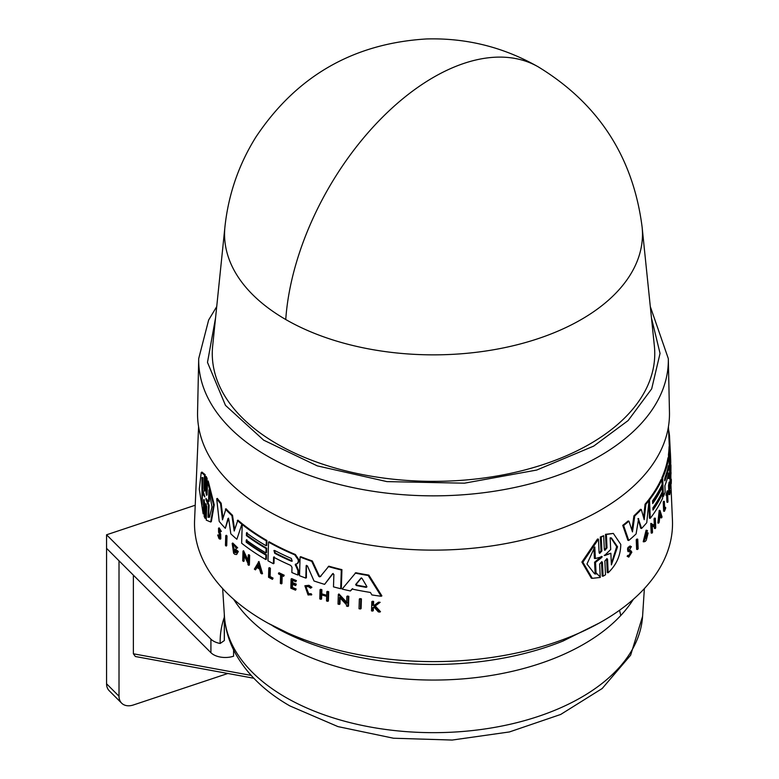 <?xml version="1.0" encoding="UTF-8"?>
<svg xmlns="http://www.w3.org/2000/svg" width="779" height="779" viewBox="0 0 779 779"><rect width="100%" height="100%" fill="white"/><g stroke="black" fill="none" stroke-linecap="round" stroke-linejoin="round"><path stroke-width="1.17" d="M224.917 227.049L224.917 227.049A208.967 120.648 -0 0 0 285.747 319.517A208.967 120.648 -0 0 0 519.174 344.25A208.967 120.648 -0 0 0 642.11 227.049L654.37 346.042A221.246 127.737 -0 0 1 524.218 470.127A221.246 127.737 -0 0 1 277.071 443.942A221.246 127.737 -0 0 1 212.657 346.042L224.917 227.049C228.344 194.711 238.656 164.729 255.863 137.114C296.497 76.089 353.413 43.361 426.6 38.95C466.475 37.85 503.731 47.178 538.367 66.926C598.564 103.714 633.152 157.085 642.11 227.049M215.54 317.998L207.487 362.381L225.482 405.382L263.682 440.174L317.296 465.881L386.92 481.607L464.45 483.184L536.692 470.058L593.695 446.104L628.137 420.553L651.672 388.857L660.047 353.413L651.478 317.998M266.661 510.226A235.969 136.237 -0 0 0 525.153 539.438A235.969 136.237 -0 0 0 669.463 412.218L668.314 358.603A234.82 135.575 -0 0 1 599.557 456.143A234.82 135.575 -0 0 1 267.47 456.143A234.82 135.575 -0 0 1 198.703 358.603L197.564 412.218A235.969 136.237 -0 0 0 266.661 510.226M306.381 565.32L306.4 577.745L305.796 578.096A237.225 136.958 180 0 1 299.526 575.7L300.09 557.004A236.446 136.51 -0 0 0 311.717 561.318L318.63 576.139L320.88 576.304M300.09 557.004L300.694 556.664A235.609 136.033 -0 0 0 312.321 560.968L319.244 575.788M320.266 576.664L319.439 576.84L320.266 576.664L328.845 566.177A235.609 136.033 -0 0 0 341.932 569.644L341.329 588.349L340.696 588.72A237.225 136.958 180 0 1 333.49 586.869L333.879 574.464L332.526 573.802L324.609 584.357A237.225 136.958 180 0 1 314.015 580.988L307.403 565.856L306.176 565.7L305.796 578.096M333.149 573.441L324.609 584.357M295.835 564.025L298.542 570.335L298.415 574.678L297.821 575.019L297.948 570.686L295.241 564.376L297.87 563.344M274.179 556.839L273.984 563.392L273.4 563.733A237.225 136.958 180 0 1 267.976 560.783L268.531 542.096A236.446 136.51 -0 0 0 294.774 554.852L298.289 559.974L298.221 562.097L296.906 563.85M268.531 542.096L269.115 541.756A235.609 136.033 -0 0 0 295.368 554.502L298.883 559.624L298.815 561.756L297.5 563.509M352.644 588.671L350.443 590.959L351.991 589.041A237.137 136.909 180 0 0 370.395 592.449L371.904 594.932A237.225 136.958 180 0 0 381.194 596.266L381.885 595.867L368.866 575.116L368.194 575.506L381.194 596.266M350.443 590.959A237.225 136.958 -0 0 1 342.137 589.07L355.789 572.721A235.609 136.033 -0 0 0 368.866 575.116M340.15 598.019L339.956 604.046L339.323 604.416A237.897 137.347 180 0 1 338.018 604.085L338.329 594.358L346.636 603.238L346.85 596.393A237.488 137.114 0 0 0 348.184 596.695L347.872 606.432A237.897 137.347 180 0 1 346.538 606.13L346.577 604.864L339.547 597.366L339.323 604.416M338.329 594.358L338.962 593.987L347.268 602.868M346.85 596.393L347.492 596.023A236.66 136.637 -0 0 0 348.826 596.324L348.515 606.062L347.872 606.432M321.746 594.367L321.6 598.954L320.987 599.304A237.897 137.347 180 0 1 319.779 598.924L320.062 589.674L320.675 589.314A236.68 136.646 -0 0 0 321.893 589.693L321.766 593.822A236.845 136.744 -0 0 0 326.703 595.302M321.766 593.822L321.152 594.173A237.683 137.221 -0 0 0 326.683 595.828L326.82 591.709L327.433 591.349A236.68 136.646 -0 0 0 328.68 591.709L328.387 600.969L327.774 601.32A237.897 137.347 180 0 1 326.528 600.969L326.674 596.383A237.702 137.24 180 0 1 321.133 594.718L320.987 599.304M292.534 583.695L292.427 587.454A237.03 136.851 -0 0 0 296.156 589.021L295.543 590.18A237.897 137.347 180 0 1 290.83 588.194L291.103 578.943A237.507 137.123 -0 0 0 295.816 580.93L295.796 581.709A237.537 137.143 -0 0 1 292.057 580.141L291.979 582.906A237.653 137.211 180 0 0 295.708 584.464L295.679 585.604A237.702 137.24 -0 0 1 291.94 584.036L291.833 587.794A237.858 137.328 180 0 0 295.562 589.362L296.156 589.021M291.103 578.943L291.697 578.602A236.68 136.646 -0 0 0 296.409 580.589L295.796 581.709M292.651 579.8L292.573 582.556A236.826 136.734 -0 0 0 296.302 584.123L295.679 585.604M374.533 606.549L373.414 607.386L373.307 610.668L372.625 611.067A237.897 137.347 180 0 1 371.515 610.892L371.836 601.622A237.507 137.123 0 0 0 372.946 601.787L372.82 605.371A237.653 137.211 0 0 0 374.008 605.546L378.019 602.527A237.507 137.123 0 0 0 379.451 602.732L374.572 606.393L379.792 612.09A237.897 137.347 180 0 1 378.321 611.895L373.852 606.938L372.742 607.776L373.414 607.386M371.836 601.622L372.508 601.232A236.68 136.646 -0 0 0 373.618 601.398L373.501 604.981A236.826 136.734 -0 0 0 374.553 605.137M378.019 602.527L378.711 602.138A236.68 136.646 -0 0 0 380.142 602.333L375.254 606.004L380.483 611.69L379.792 612.09M305.865 586.548L308.698 593.686L311.172 593.734L311.785 594.708L308.065 594.99L304.871 585.759L308.357 585.652L311.288 587.629L311.892 587.278L310.655 588.174L308.328 586.606L305.553 586.694L308.094 594.036L310.568 594.085L311.181 595.059M304.871 585.759L308.951 585.302L311.892 587.278M278.522 573.11L279.116 572.769A236.68 136.646 -0 0 0 284.199 575.223L283.585 576.343A237.537 137.143 180 0 1 281.608 575.408L281.355 583.87A237.897 137.347 180 0 1 280.343 583.383L280.596 574.912A237.537 137.143 180 0 1 278.502 573.889L278.522 573.11A237.507 137.123 -0 0 0 283.614 575.564L283.585 576.343M282.202 575.068L281.949 583.529L281.355 583.87M273.069 578.115L272.455 579.372L272.484 578.456A237.858 137.328 180 0 1 269.524 576.859L270.109 576.518A237.03 136.841 -0 0 0 273.069 578.115L272.484 578.456M272.455 579.372A237.897 137.347 -0 0 1 268.531 577.239L268.804 567.998L269.388 567.657A236.68 136.646 -0 0 0 270.362 568.193L270.109 576.518M359.353 598.993L360.005 598.613A236.66 136.637 -0 0 0 361.407 598.866L361.086 608.613L360.424 608.993A237.897 137.347 180 0 1 359.022 608.73L359.353 598.993A237.488 137.114 0 0 0 360.745 599.255L360.424 608.993M668.577 457.536L668.46 454.547A235.609 136.033 -0 0 0 669.093 446.581L669.921 446.708L670.437 454.099L669.502 435.841A236.446 136.51 -0 0 0 668.567 429.531M668.674 473.009L668.674 473.009A236.952 136.802 180 0 1 664.896 485.716L665.159 492.201A237.225 136.958 180 0 1 663.435 496.389L662.637 496.262L661.877 477.78A235.609 136.033 -0 0 0 667.876 458.286L668.158 457.477L668.976 457.594L669.258 459.454L669.151 467.789M669.171 468.004L669.872 474.353A237.225 136.958 180 0 1 669.132 478.579L668.324 478.452L668.187 475.151M668.898 494.558L668.518 485.414A236.68 136.646 -0 0 0 669.142 482.065L669.95 482.191L669.979 482.961A237.537 137.143 180 0 1 669.502 485.609L670.144 486.807A237.702 137.24 180 0 1 669.658 489.455L669.813 493.175A237.858 137.328 -0 0 0 670.3 490.527L670.329 491.335A237.897 137.347 180 0 1 669.706 494.684L668.898 494.558M670.505 479.445C670.388 491.802 669.589 473.34 670.193 472.22L671.011 472.347L671.031 473.515M666.892 495.512L666.094 495.395L666.055 494.616A236.68 136.646 -0 0 0 667.204 490.848L668.002 490.974L668.041 491.744A237.537 137.143 180 0 1 667.622 493.204L667.963 501.579A237.897 137.347 180 0 1 667.73 502.328L667.389 493.954A237.537 137.143 180 0 1 666.892 495.512L666.863 494.743A237.507 137.123 -0 0 0 668.002 490.974M667.73 502.328L666.931 502.212L666.649 495.483M663.63 511.18L663.25 502.036A236.68 136.646 -0 0 0 663.572 501.286L664.37 501.413L664.711 509.651A237.858 137.328 180 0 0 665.626 507.372L665.665 508.278A237.897 137.347 -0 0 1 664.429 511.306L663.63 511.18M664.633 507.742A237.03 136.841 -0 0 0 664.828 507.246L665.626 507.372M652.919 508.853A236.212 136.374 -0 0 0 661.673 493.633L662.481 493.759L662.656 498.122A237.225 136.958 180 0 1 650.27 518.327L649.501 499.845A236.446 136.51 -0 0 0 661.897 479.64L662.101 484.528A236.65 136.627 180 0 1 652.588 500.829L652.695 503.546A236.767 136.695 -0 0 0 662.208 487.235L662.384 491.588A236.952 136.802 180 0 1 652.88 507.889L652.968 510.07A237.04 136.851 -0 0 0 662.481 493.759M650.27 518.327L649.452 518.21L648.8 502.465M648.722 500.459L648.693 499.719A235.609 136.033 -0 0 0 661.098 479.513L661.897 479.64M652.646 502.338A235.93 136.218 -0 0 0 661.41 487.118L662.208 487.235M638.634 518.551L636.083 533.946A237.225 136.958 180 0 1 628.76 540.47L627.913 540.334L622.742 525.358A235.609 136.033 -0 0 0 628.088 521.015L628.945 521.151A236.446 136.51 180 0 1 623.609 525.484L622.742 525.358M631.866 530.08L633.921 515.834A235.609 136.033 -0 0 0 640.474 509.32L641.302 509.447L644.204 519.642L645.879 504.325A236.446 136.51 -0 0 0 648.995 500.498L646.745 522.699A237.225 136.958 180 0 1 641.594 528.444L638.371 518.678M643.6 517.519L645.061 504.198A235.609 136.033 -0 0 0 648.177 500.381L648.995 500.498M641.594 528.444L640.776 528.318L637.972 518.61M646.872 532.291L644.476 540.11L647.33 534.978A237.751 137.27 180 0 1 646.132 536.39L645.314 536.264L645.265 535.3A236.884 136.763 -0 0 0 647.349 532.846L648.167 532.972L646.219 540.295A237.916 137.357 180 0 1 645.187 541.473L643.201 541.746L646.112 530.197L647.466 530.616L646.872 532.291L646.064 532.164M644.097 539.915L646.19 536.556M651.176 533.011L650.777 523.4L655.129 525.698L654.847 518.931A237.507 137.123 0 0 0 655.324 518.22L655.723 527.841A237.916 137.357 180 0 1 655.246 528.551L655.197 527.295L652.227 525.465L652.51 532.427A237.916 137.357 -0 0 1 651.984 533.138L651.176 533.011M654.321 525.572L654.039 518.804A236.68 136.646 -0 0 0 654.516 518.093L655.324 518.22M655.246 528.551L654.438 528.425L654.389 527.169L651.419 525.338M658.664 523.147L657.856 523.021L659.219 510.342L660.017 510.459L662.033 516.974A237.916 137.357 180 0 1 661.566 517.889L660.884 515.659A237.77 137.279 180 0 1 659.657 517.918L659.19 522.242A237.916 137.357 180 0 1 658.664 523.147L660.017 510.459M661.566 517.889L660.767 517.762L660.397 516.565M629.247 550.549L630.873 550.675L631.847 552.214L628.77 557.141L627.124 556.264L627.845 555.33L629.189 555.924L631.107 552.856L630.542 551.902M628.819 555.69L630.26 552.72M628.819 551.707L628.001 551.581C626.998 548.192 627.835 546.507 630.552 546.546M628.458 550.432L630.026 550.539M636.628 549.361L636.219 539.74A236.68 136.646 -0 0 0 636.92 539.058L637.748 539.195L638.167 548.815A237.916 137.357 -0 0 1 637.465 549.487L636.628 549.361M602.167 576.08L601.515 562.302L602.44 562.448L603.092 576.217L602.167 576.08M602.44 562.448L601.816 561.64L599.635 564.064L600.268 577.443L592.293 578.33L591.339 578.184L581.884 562.068L597.512 539.01L598.447 539.156L599.09 552.535L599.723 553.353L601.894 550.928L601.242 537.15L603.676 535.718L604.329 549.487L604.932 550.295L607.016 547.841L606.393 534.462L613.326 533.42L620.785 544.433C620.62 555.495 616.423 564.931 608.175 572.74L607.552 559.371L606.646 559.234L607.26 572.604L608.175 572.74M599.324 553.148L600.969 550.782L600.327 537.013L603.676 535.718M604.543 550.081L606.111 547.695L605.487 534.326L613.326 533.42M242.211 524.53L242.805 524.189A235.609 136.033 -0 0 0 266.915 540.499L266.759 545.436L266.175 545.767A236.65 136.627 180 0 1 246.466 532.865L246.388 535.611A236.767 136.695 -0 0 0 266.097 548.513L265.96 552.915A236.952 136.802 180 0 1 246.261 540.003L246.193 542.203L246.787 541.853A236.212 136.374 -0 0 0 266.486 554.765L266.36 559.186L265.766 559.517A237.225 136.958 180 0 1 241.646 543.226L242.211 524.53A236.446 136.51 -0 0 0 266.321 540.84L266.175 545.767M247.06 532.524L246.982 535.27A235.93 136.218 -0 0 0 266.681 548.182L266.554 552.574L265.96 552.915M198.587 426.678L194.584 520.216A239.007 137.99 -0 0 0 264.509 621.194A239.007 137.99 -0 0 0 527.695 650.446A239.007 137.99 -0 0 0 672.443 520.216L670.885 483.701M204.293 499.884L203.825 513.439L203.144 513.838L199.278 489.173L201.225 472.502L204.478 475.054L204.01 488.608L204.692 488.209L204.848 489.777M201.225 472.502L201.936 472.093L205.159 474.654L204.692 488.209M205.023 490.819L204.458 491.15L205.023 490.819L205.5 476.875L206.172 476.485L207.107 478.423L206.639 492.367L207.136 494.889M207.087 494.918L206.474 495.269L207.087 494.918L207.545 481.373L208.207 480.994L214.244 504.792L211.333 521.618M206.24 504.042L205.773 517.977L205.101 518.366L204.147 516.438L204.624 502.494L203.611 500.284L203.144 513.838M225.744 535.64L226.358 535.29A236.68 136.646 -0 0 0 227.02 535.971L226.718 545.709L226.105 546.06A237.916 137.357 -0 0 1 225.443 545.368L225.744 535.64A237.507 137.123 0 0 0 226.407 536.332L226.105 546.06M220.184 539.185L220.798 538.825L220.7 534.248L219.581 531.444L218.957 531.804L220.077 534.598L220.184 539.175L219.055 538.698L217.672 535.017L218.841 534.998L219.707 537.276M219.785 537.948L219.084 537.637L219.736 535.124L218.587 532.164L218.529 528.22L219.152 527.86L221.333 531.405L220.136 531.502L218.909 529.564L218.957 531.804M258.969 561.493L262.513 573.568L261.919 573.909A237.916 137.357 180 0 1 260.79 573.227L259.582 569.098A237.77 137.279 180 0 1 256.817 567.355L255.444 569.848A237.916 137.357 180 0 1 254.363 569.137L258.969 561.493M257.401 567.015L255.444 569.848M244.265 555.563L244.1 561.084L243.506 561.425A237.916 137.357 -0 0 1 242.707 560.802L242.999 551.084L248.043 561.844L248.248 555.008A237.507 137.123 0 0 0 249.076 555.602L248.783 565.32A237.916 137.357 180 0 1 247.956 564.726L247.995 563.46L243.72 554.375L243.506 561.425M242.999 551.084L243.593 550.743L248.092 560.364M248.248 555.008L248.842 554.667A236.68 136.646 -0 0 0 249.669 555.261L249.377 564.979L248.783 565.32M232.171 543.382L232.775 543.031L237.683 547.803L236.251 548.397L234.479 545.534L232.843 545.086L234.275 552.369L235.94 552.798L236.573 551.863A237.751 137.27 180 0 1 235.063 550.558L235.092 549.584A237.712 137.24 -0 0 0 237.741 551.853L236.641 554.492L234.849 554.336A237.916 137.357 180 0 1 233.612 553.236L232.171 543.382L237.089 548.143M233.164 544.979L234.868 552.029L236.018 552.584M235.092 549.584L235.686 549.234A236.884 136.763 -0 0 0 238.335 551.503L236.641 554.492M221.168 503.244L220.545 503.604A236.446 136.51 180 0 1 216.698 498.764L217.331 498.404A235.609 136.033 -0 0 0 221.168 503.244L222.94 518.142M220.545 503.604L222.482 519.827L226.017 508.755A235.609 136.033 -0 0 0 232.512 515.289L234.635 529.545M232.512 515.289L231.908 515.63L234.206 531.015L237.907 520.138A235.609 136.033 -0 0 0 242.084 523.615L236.865 539.272A237.225 136.958 180 0 1 230.818 533.829L228.802 519.32L227.984 518.502L225.316 528.318A237.225 136.958 180 0 1 219.201 521.404L216.698 498.764M228.598 518.152L225.316 528.318M628.77 557.141L627.981 556.401L628.692 555.466M627.124 556.264L627.981 556.401M311.172 593.734L310.568 594.085M601.641 556.43L602.167 556.683L601.69 557.53L595.536 562.38L596.101 573.996L594.611 573.87L586.976 564.035L594.796 546.926L595.351 558.543L602.167 556.683M604.65 555.427L610.687 549.516L610.152 537.851L611.427 537.948L617.552 546.78L611.398 564.911L610.863 553.256L604.835 555.554M611.34 563.606L616.676 546.644L610.97 537.89M664.633 480.536L664.896 477.878A236.65 136.627 -0 0 0 668.44 465.696L668.548 468.403A236.767 136.695 180 0 1 665.003 480.594L664.789 480.886M195.227 505.24L106.557 534.793L106.557 548.338L210.914 652.695A16.593 9.582 0 0 0 213.543 654.681A16.593 9.582 0 0 0 233.583 656.2L233.583 649.89M224.303 614.115L224.303 638.069A209.21 120.784 0 0 0 224.342 640.542L220.184 643.473A16.593 9.582 180 0 1 213.543 641.136A16.593 9.582 180 0 1 210.914 639.15L106.557 534.793M246.846 539.662L246.787 541.853M607.552 559.371L606.958 558.562L604.864 561.016L605.507 574.785L603.092 576.217M605.487 534.326L606.393 534.462M600.327 537.013L601.242 537.15M592.293 578.33L582.877 562.224L598.447 539.156M636.219 539.74L637.056 539.866A237.507 137.123 0 0 0 637.748 539.195M637.465 549.487L637.056 539.866M629.315 550.558L630.688 547.705L629.841 547.569M630.523 551.892L628.887 551.717C627.855 548.328 628.692 546.644 631.399 546.673L630.688 547.705M628.887 551.717L628.001 551.581M629.899 545.943L631.399 546.673M654.389 527.169L655.197 527.295M654.039 518.804L654.847 518.931M651.984 533.138L651.585 523.517M644.019 541.872L646.93 530.324M645.265 535.3L646.083 535.426A237.712 137.24 -0 0 0 648.167 532.972M646.132 536.39L646.083 535.426M628.76 540.47L623.609 525.484M645.061 504.198L645.879 504.325M633.921 515.834L634.758 515.961A236.446 136.51 -0 0 0 641.302 509.447M628.945 521.151L632.46 531.911L634.758 515.961M648.693 499.719L649.501 499.845M663.25 502.036L664.059 502.163A237.507 137.123 0 0 0 664.37 501.413M664.429 511.306L664.059 502.163M666.055 494.616L666.863 494.743M670.3 483.603L671.118 483.73L671.284 479.26L671.118 482.571M670.865 479.192L671.284 479.26C671.186 489.085 670.553 474.411 671.04 473.515M671.332 479.572C671.206 491.929 670.407 473.466 671.021 472.347L670.193 472.22M669.706 490.429L670.3 490.527M669.502 485.609L669.619 488.336A237.653 137.211 -0 0 0 670.096 485.687M668.518 485.414L669.327 485.531A237.507 137.123 -0 0 0 669.95 482.191M669.706 494.684L669.327 485.531M670.777 464.878L669.998 455.433M670.329 464.81L670.904 464.897A237.507 137.123 0 0 1 670.943 465.696L670.368 465.608M670.914 474.781L670.943 465.696M669.132 478.579L668.606 473.35M661.877 477.78L662.676 477.907A236.446 136.51 -0 0 0 668.694 458.412L667.876 458.286M663.435 496.389L662.676 477.907M669.823 473.126L670.047 473.155A237.225 136.958 -0 0 0 670.505 468.822L670.018 455.355M670.261 463.193L670.738 463.271A237.225 136.958 180 0 0 670.67 459.298L670.407 453.271M668.83 435.734L669.502 435.841M670.378 453.018L670.446 454.196M668.46 454.547L669.268 454.673A236.446 136.51 -0 0 0 669.921 446.708M670.047 473.155L669.268 454.673M206.172 504.081L205.568 504.422L205.101 518.366M207.545 481.373L213.612 505.172L210.681 521.998L206.24 520.129L206.698 506.593L205.763 503.731M206.474 495.269L205.968 492.756L206.639 492.367M207.107 478.423L206.435 478.812L205.968 492.756M205.5 476.875L206.435 478.812M204.458 491.15L204.01 488.608M205.159 474.654L204.478 475.054M204.156 499.962L203.611 500.284L203.786 499.592M361.407 598.866L360.745 599.255M227.02 535.971L226.407 536.332M270.362 568.193L269.777 568.534L269.524 576.859M268.804 567.998A237.507 137.123 0 0 0 269.777 568.534M284.199 575.223L283.614 575.564M311.288 587.629L310.655 588.174M375.254 606.004L374.572 606.393M380.142 602.333L379.451 602.732M373.501 604.981L372.82 605.371M373.618 601.398L372.946 601.787M372.742 607.776L372.625 611.067M219.084 537.637L218.217 535.358L218.841 534.998M217.672 535.017L218.217 535.358M218.529 528.22L220.72 531.765M292.427 587.454L291.833 587.794M296.302 584.123L295.708 584.464M292.573 582.556L291.979 582.906M296.409 580.589L295.816 580.93M295.562 589.362L295.543 590.18M321.893 589.693L321.279 590.054L321.152 594.173M320.062 589.674A237.507 137.123 0 0 0 321.279 590.054M328.68 591.709L328.066 592.069L327.774 601.32M326.82 591.709A237.507 137.123 0 0 0 328.066 592.069M258.385 561.834L261.919 573.909M249.669 555.261L249.076 555.602M348.826 596.324L348.184 596.695M238.335 551.503L237.741 551.853M355.136 573.101A236.446 136.51 -0 0 0 368.194 575.506M266.681 548.182L266.097 548.513M246.982 535.27L246.388 535.611M266.915 540.499L266.321 540.84M266.486 554.765L265.902 555.106L265.766 559.517M246.193 542.203A237.04 136.851 -0 0 0 265.902 555.106M273.4 563.733L273.595 557.18A236.952 136.802 180 0 0 290.762 565.418L291.998 567.287L291.843 572.536A237.225 136.958 -0 0 0 297.821 575.019M298.542 570.335L297.948 570.686M296.078 565.369L295.475 565.71M298.815 561.756L298.221 562.097M242.084 523.615L236.865 539.272M237.303 520.489A236.446 136.51 -0 0 0 241.48 523.955M225.404 509.106A236.446 136.51 -0 0 0 231.908 515.63M341.932 569.644L341.299 570.004L340.696 588.72M328.232 566.537A236.446 136.51 -0 0 0 341.299 570.004M319.439 576.84L318.63 576.139M312.321 560.968L311.717 561.318M660.134 513.273L660.767 515.279A237.751 137.26 180 0 1 659.725 517.178L660.134 513.273M204.75 496.924L202.452 493.35L202.043 505.113L201.927 477.585L203.007 477.693L202.589 489.465L204.819 496.7M208.928 489.913L211.995 506.905L209.512 517.178L208.022 517.305L208.412 505.503L205.948 499.534L205.987 498.433L208.538 501.715L208.928 489.913M258.297 564.678L259.378 568.397A237.751 137.26 180 0 1 257.051 566.937L258.297 564.678M361.105 578.076L362.118 578.495L366.89 586.616L366.179 587.356A236.952 136.802 180 0 1 356.266 585.516L355.652 584.532L360.93 578.145M366.89 586.616L366.179 587.356L366.851 586.967A236.115 136.325 -0 0 1 356.928 585.146L356.266 585.516M291.336 558.436L292.213 561.192L291.258 561.182A236.767 136.695 180 0 1 274.744 553.314L273.945 550.519L274.821 550.568A236.65 136.627 -0 0 0 291.336 558.436M596.101 573.996L595.156 573.85L594.591 562.234L595.536 562.38M594.591 562.234L601.242 556.547M595.351 558.543L594.406 558.397L593.9 547.958M610.863 553.256L604.202 555.349M659.93 515.211A236.923 136.783 -0 0 0 659.959 515.162L660.767 515.279M664.623 479.328A235.94 136.218 -0 0 0 667.019 471.422M204.127 494.373L203.144 492.951L202.452 493.35M202.297 477.478L202.16 501.744M208.412 505.503L209.074 505.123L208.675 516.925L208.022 517.305M208.675 516.925L209.804 516.964M209.512 491.9L209.191 501.335L208.538 501.715M209.074 505.123L207.019 500.05M257.051 566.937L257.635 566.596A236.923 136.783 -0 0 0 259.125 567.54M258.891 564.347L257.635 566.596M361.446 577.872L356.305 584.162L356.928 585.146M274.286 550.432L275.328 552.983A235.94 136.218 -0 0 0 291.843 560.841L291.258 561.182M224.342 640.542L224.342 614.787M133.375 575.165L133.375 653.785L135.39 656.522L253.818 678.246M119.012 560.792L119.012 696.222A16.593 11.734 135 0 0 121.641 703.164A16.593 11.734 135 0 0 133.375 704.976L227.857 673.484M106.567 548.358L106.567 683.787A16.593 11.734 135 0 0 109.206 690.72L121.641 703.164M285.747 319.517A209.697 121.076 -60 0 1 382.557 117.162A209.697 121.076 -60 0 1 538.367 66.926M642.578 616.345L630.63 655.197L602.196 688.509L560.705 714.45L509.427 731.948L452.2 740.05L393.502 738.229L337.959 726.603L289.846 705.901C265.454 691.908 247.41 674.604 235.716 653.98C229.104 642.023 225.345 629.471 224.44 616.345A209.21 120.784 -0 0 0 285.572 697.283A209.21 120.784 -0 0 0 509.982 724.304A209.21 120.784 -0 0 0 642.578 616.345L644.369 588.593M620.785 615.498L619.529 610.269M599.285 576.1L596.247 572.984M600.969 550.782L601.894 550.928M233.642 599.285A212.716 122.809 -0 0 0 283.098 644.087A212.716 122.809 -0 0 0 633.385 599.285M210.914 652.695L210.914 639.15M606.111 547.695L607.016 547.841M220.7 534.248L220.077 534.598M298.883 559.624L298.289 559.974M295.368 554.502L294.774 554.852M601.69 557.53L600.765 557.394M667.846 468.296L668.548 468.403M206.464 499.232L205.948 499.534M356.305 584.162L355.652 584.532M274.744 553.314L275.328 552.983M272.942 626.063A227.078 131.106 -0 0 0 304.063 641.068A227.078 131.106 -0 0 0 562.964 641.068L599.139 623.103M224.303 617.289A213.358 123.179 0 0 0 220.184 643.473M133.375 653.785L251.159 675.403M119.012 696.222L106.567 683.787M650.309 306.595L668.314 358.603M274.549 626.852L304.063 641.068L267.888 623.112M668.44 426.678L669.297 446.61M670.329 470.75L670.388 472.249M216.718 306.595L208.645 320.023L198.703 358.603M211.323 521.618L210.681 521.998M224.44 616.345L222.658 588.593"/></g></svg>
